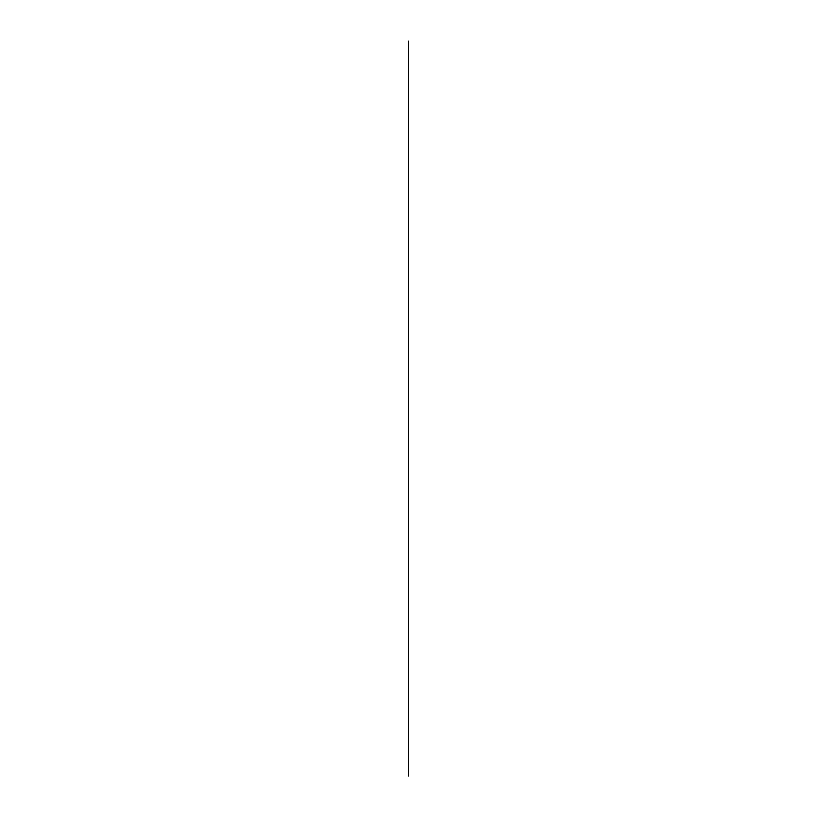 <?xml version="1.0" encoding="UTF-8"?>
<svg xmlns="http://www.w3.org/2000/svg" width="817" height="817" viewBox="0 0 817 817"><rect width="100%" height="100%" fill="white"/><g stroke="black" fill="none" stroke-linecap="round" stroke-linejoin="round"><path stroke-width="1.23" d="M408.5 638.24L408.5 41.381L408.5 638.24M408.5 40.962L408.5 731.92L408.5 40.962M408.5 731.92L408.5 776.15L408.5 731.92"/></g></svg>
